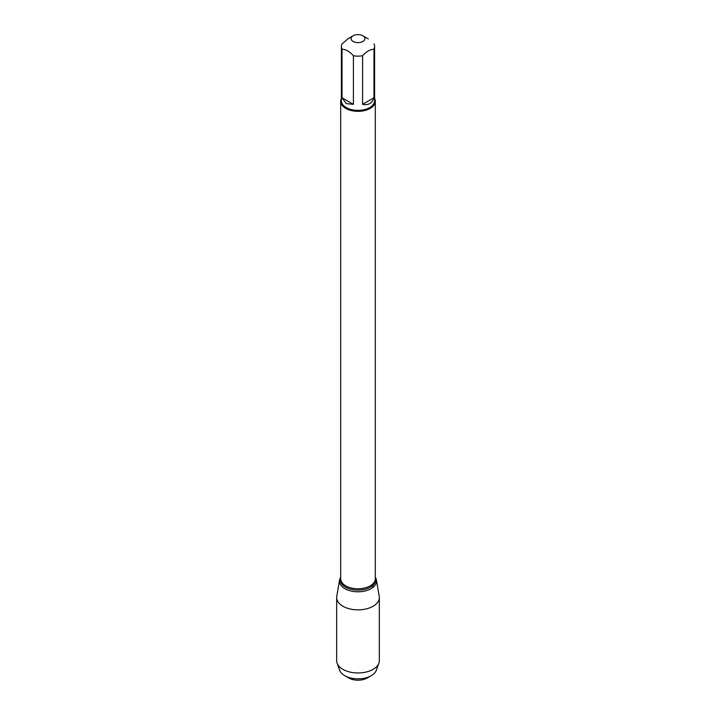 <?xml version="1.0" encoding="UTF-8"?>
<svg xmlns="http://www.w3.org/2000/svg" width="716" height="716" viewBox="0 0 716 716"><rect width="100%" height="100%" fill="white"/><g stroke="black" fill="none" stroke-linecap="round" stroke-linejoin="round"><path stroke-width="1.07" d="M364.65 37.518A6.918 3.992 0 0 0 362.896 35.8A6.918 3.992 0 0 0 353.104 35.8A6.918 3.992 0 0 0 353.104 41.447A6.918 3.992 0 0 0 361.517 42.065A6.918 3.992 0 0 0 364.65 37.518M347.725 39.112L342.033 43.882A16.611 9.585 0 0 0 341.389 46.54A16.611 9.585 0 0 0 342.033 49.189C345.828 49.386 349.614 51.57 353.409 55.75A16.611 9.585 0 0 0 362.591 55.75C366.377 51.579 370.172 49.386 373.967 49.189A16.611 9.585 0 0 0 374.611 46.54A16.611 9.585 0 0 0 373.967 43.882M374.611 46.54L374.611 100.786A16.611 9.585 180 0 1 364.355 109.646A16.611 9.585 180 0 1 346.258 107.561A16.611 9.585 180 0 1 341.389 100.786L341.389 46.54M342.033 49.189L342.033 97.788L346.258 103.614L353.409 104.348L353.409 55.75M362.591 55.75L362.591 104.348C368.328 105.529 372.114 103.337 373.967 97.788L373.967 49.189M374.611 98.548A17.3 9.988 180 0 1 375.3 101.35A17.3 9.988 180 0 1 358 111.338A17.3 9.988 180 0 1 340.7 101.35A17.3 9.988 180 0 1 341.389 98.548M375.3 577.302A18.518 10.686 180 0 1 358 591.792A18.518 10.686 180 0 1 340.7 577.302A18.518 10.686 0 0 0 339.581 580.041A18.518 10.686 0 0 0 344.906 588.659A18.518 10.686 0 0 0 365.93 590.763A18.518 10.686 0 0 0 376.419 580.041A18.518 10.686 0 0 0 375.3 577.302M373.967 97.788L362.591 104.348M353.409 104.348L342.033 97.788M339.581 580.041L336.762 596.303A21.337 12.324 0 0 0 336.663 597.529A21.337 12.324 0 0 0 342.91 606.237A21.337 12.324 0 0 0 366.162 608.913A21.337 12.324 0 0 0 379.337 597.529A21.337 12.324 0 0 0 379.238 596.303L376.419 580.041M336.663 597.529L336.663 660.644A21.337 12.324 0 0 0 337.102 663.141A21.337 12.324 0 0 0 342.91 669.353A21.337 12.324 0 0 0 364.113 672.449A21.337 12.324 0 0 0 378.898 663.141A21.337 12.324 0 0 0 379.337 660.644L379.337 597.529M371.246 675.68L367.245 677.989A13.076 7.554 180 0 1 348.755 677.989L344.754 675.68A18.741 10.821 0 0 0 371.246 675.68A18.741 10.821 0 0 0 376.348 670.23L378.898 663.141M337.102 663.141L339.653 670.23A18.741 10.821 0 0 0 344.754 675.68L348.755 677.989M372.911 587.442L372.669 585.607M340.7 101.35L340.7 578.788A17.3 9.988 0 0 0 358 588.776A17.3 9.988 0 0 0 375.3 578.788L375.3 101.35M375.3 577.839A17.676 10.203 180 0 1 358 590.118A17.676 10.203 180 0 1 340.7 577.839M353.104 35.8L347.636 38.959M362.896 35.8L368.364 38.959"/></g></svg>
